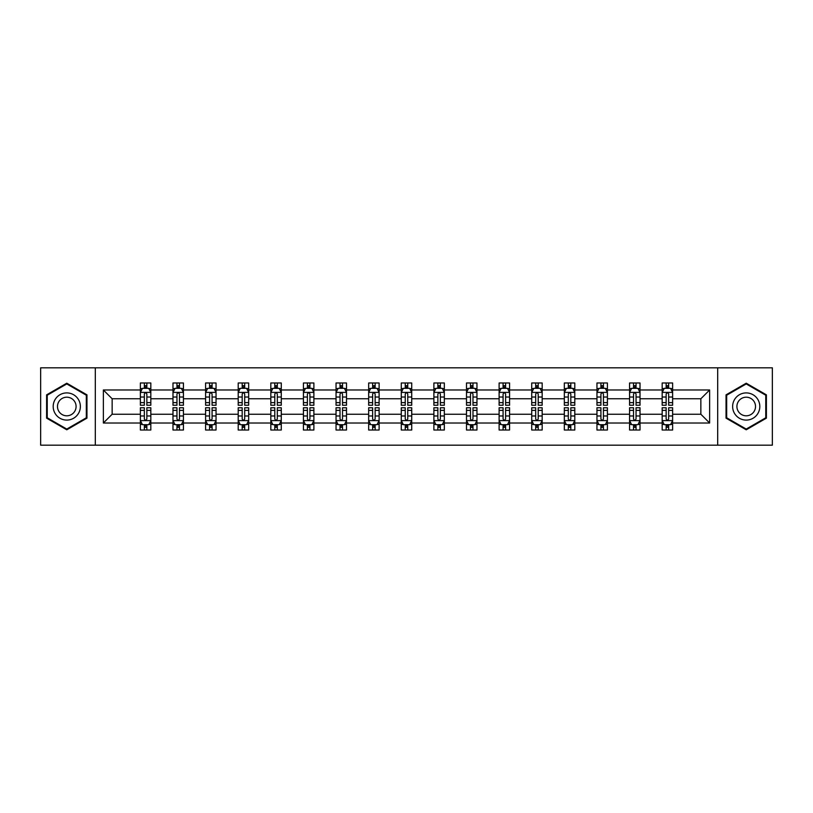 <?xml version="1.0" encoding="UTF-8"?>
<svg xmlns="http://www.w3.org/2000/svg" width="813" height="813" viewBox="0 0 813 813"><rect width="100%" height="100%" fill="white"/><g stroke="black" fill="none" stroke-linecap="round" stroke-linejoin="round"><path stroke-width="1.22" d="M717.686 367.822L40.65 367.822L40.65 445.178L772.35 445.178L772.35 367.822L717.686 367.822L717.686 445.178M672.625 423.014L672.625 414.234L700.857 414.234L709.637 423.014L672.625 423.014L672.625 430.016L668.662 430.016L668.662 424.691M95.314 445.178L95.314 367.822M662.178 423.014L640.014 423.014L640.014 414.234L662.178 414.234L662.178 430.016L672.625 430.016L672.625 424.437L670.664 424.437M640.014 423.014L640.014 430.016L636.04 430.016L636.04 424.691M629.567 423.014L607.402 423.014L607.402 414.234L629.567 414.234L629.567 430.016L640.014 430.016L640.014 424.437L638.053 424.437M607.402 423.014L607.402 430.016L603.429 430.016L603.429 424.691M596.955 423.014L574.791 423.014L574.791 414.234L596.955 414.234L596.955 430.016L607.402 430.016L607.402 424.437L605.441 424.437M574.791 423.014L574.791 430.016L570.817 430.016L570.817 424.691M564.334 423.014L542.18 423.014L542.18 414.234L564.334 414.234L564.334 430.016L574.791 430.016L574.791 424.437L572.83 424.437M542.18 423.014L542.18 430.016L538.206 430.016L538.206 424.691M531.722 423.014L509.568 423.014L509.568 414.234L531.722 414.234L531.722 430.016L542.18 430.016L542.18 424.437L540.208 424.437M509.568 423.014L509.568 430.016L505.595 430.016L505.595 424.691M499.111 423.014L476.957 423.014L476.957 414.234L499.111 414.234L499.111 430.016L509.568 430.016L509.568 424.437L507.597 424.437M476.957 423.014L476.957 430.016L472.983 430.016L472.983 424.691M466.499 423.014L444.335 423.014L444.335 414.234L466.499 414.234L466.499 430.016L476.957 430.016L476.957 424.437L474.985 424.437M444.335 423.014L444.335 430.016L440.372 430.016L440.372 424.691M433.888 423.014L411.724 423.014L411.724 414.234L433.888 414.234L433.888 430.016L444.335 430.016L444.335 424.437L442.374 424.437M411.724 423.014L411.724 430.016L407.75 430.016L407.75 424.691M401.276 423.014L379.112 423.014L379.112 414.234L401.276 414.234L401.276 430.016L411.724 430.016L411.724 424.437L409.762 424.437M379.112 423.014L379.112 430.016L375.139 430.016L375.139 424.691M368.665 423.014L346.501 423.014L346.501 414.234L368.665 414.234L368.665 430.016L379.112 430.016L379.112 424.437L377.151 424.437M346.501 423.014L346.501 430.016L342.527 430.016L342.527 424.691M336.043 423.014L313.889 423.014L313.889 414.234L336.043 414.234L336.043 430.016L346.501 430.016L346.501 424.437L344.539 424.437M313.889 423.014L313.889 430.016L309.916 430.016L309.916 424.691M303.432 423.014L281.278 423.014L281.278 414.234L303.432 414.234L303.432 430.016L313.889 430.016L313.889 424.437L311.918 424.437M281.278 423.014L281.278 430.016L277.304 430.016L277.304 424.691M270.82 423.014L248.666 423.014L248.666 414.234L270.82 414.234L270.82 430.016L281.278 430.016L281.278 424.437L279.306 424.437M248.666 423.014L248.666 430.016L244.693 430.016L244.693 424.691M238.209 423.014L216.045 423.014L216.045 414.234L238.209 414.234L238.209 430.016L248.666 430.016L248.666 424.437L246.695 424.437M216.045 423.014L216.045 430.016L212.081 430.016L212.081 424.691M205.598 423.014L183.433 423.014L183.433 414.234L205.598 414.234L205.598 430.016L216.045 430.016L216.045 424.437L214.083 424.437M183.433 423.014L183.433 430.016L179.46 430.016L179.46 424.691M172.986 423.014L150.822 423.014L150.822 414.234L172.986 414.234L172.986 430.016L183.433 430.016L183.433 424.437L181.472 424.437M150.822 423.014L150.822 430.016L146.848 430.016L146.848 424.691M140.375 423.014L103.363 423.014L103.363 389.986L140.375 389.986L140.375 398.766L112.143 398.766L112.143 414.234L140.375 414.234L140.375 430.016L150.822 430.016L150.822 424.437L148.86 424.437M142.336 388.563L140.375 388.563L140.375 382.984L140.375 389.986M142.255 382.984L150.822 382.984L150.822 389.986L172.986 389.986L172.986 382.984L183.433 382.984L183.433 389.986L205.598 389.986L205.598 382.984L216.045 382.984L216.045 389.986L238.209 389.986L238.209 382.984L248.666 382.984L248.666 389.986L270.82 389.986L270.82 382.984L281.278 382.984L281.278 389.986L303.432 389.986L303.432 382.984L313.889 382.984L313.889 389.986L336.043 389.986L336.043 382.984L346.501 382.984L346.501 389.986L368.665 389.986L368.665 382.984L379.112 382.984L379.112 389.986L401.276 389.986L401.276 382.984L411.724 382.984L411.724 389.986L433.888 389.986L433.888 382.984L444.335 382.984L444.335 389.986L466.499 389.986L466.499 382.984L476.957 382.984L476.957 389.986L499.111 389.986L499.111 382.984L509.568 382.984L509.568 389.986L531.722 389.986L531.722 382.984L542.18 382.984L542.18 389.986L564.334 389.986L564.334 382.984L574.791 382.984L574.791 389.986L596.955 389.986L596.955 382.984L607.402 382.984L607.402 389.986L629.567 389.986L629.567 382.984L640.014 382.984L640.014 389.986L662.178 389.986L662.178 382.984L672.625 382.984L672.625 389.986L709.637 389.986L709.637 423.014M662.178 389.986L662.178 398.766L640.014 398.766L640.014 389.986M629.567 389.986L629.567 398.766L607.402 398.766L607.402 389.986M596.955 389.986L596.955 398.766L574.791 398.766L574.791 389.986M564.334 389.986L564.334 398.766L542.18 398.766L542.18 389.986M531.722 389.986L531.722 398.766L509.568 398.766L509.568 389.986M499.111 389.986L499.111 398.766L476.957 398.766L476.957 389.986M466.499 389.986L466.499 398.766L444.335 398.766L444.335 389.986M433.888 389.986L433.888 398.766L411.724 398.766L411.724 389.986M401.276 389.986L401.276 398.766L379.112 398.766L379.112 389.986M368.665 389.986L368.665 398.766L346.501 398.766L346.501 389.986M336.043 389.986L336.043 398.766L313.889 398.766L313.889 389.986M303.432 389.986L303.432 398.766L281.278 398.766L281.278 389.986M270.82 389.986L270.82 398.766L248.666 398.766L248.666 389.986M238.209 389.986L238.209 398.766L216.045 398.766L216.045 389.986M205.598 389.986L205.598 398.766L183.433 398.766L183.433 389.986M172.986 389.986L172.986 398.766L150.822 398.766L150.822 389.986M103.363 389.986L112.143 398.766M700.857 414.234L700.857 398.766L672.625 398.766L672.625 389.986M666.152 388.208L668.662 388.208M633.54 388.208L636.04 388.208M600.919 388.208L603.429 388.208M568.307 388.208L570.817 388.208M535.696 388.208L538.206 388.208M503.084 388.208L505.595 388.208M470.473 388.208L472.983 388.208M437.861 388.208L440.372 388.208M405.25 388.208L407.75 388.208M372.628 388.208L375.139 388.208M340.017 388.208L342.527 388.208M307.405 388.208L309.916 388.208M274.794 388.208L277.304 388.208M242.183 388.208L244.693 388.208M209.571 388.208L212.081 388.208M176.96 388.208L179.46 388.208M144.338 388.208L146.848 388.208M144.338 424.793L146.848 424.793M176.96 424.793L179.46 424.793M209.571 424.793L212.081 424.793M242.183 424.793L244.693 424.793M274.794 424.793L277.304 424.793M307.405 424.793L309.916 424.793M340.017 424.793L342.527 424.793M372.628 424.793L375.139 424.793M405.25 424.793L407.75 424.793M437.861 424.793L440.372 424.793M470.473 424.793L472.983 424.793M503.084 424.793L505.595 424.793M535.696 424.793L538.206 424.793M568.307 424.793L570.817 424.793M600.919 424.793L603.429 424.793M633.54 424.793L636.04 424.793M666.152 424.793L668.662 424.793M112.143 414.234L103.363 423.014M709.637 389.986L700.857 398.766M86.961 394.854L66.778 383.208L46.605 394.854L46.605 418.146L66.778 429.792L86.961 418.146L86.961 394.854M726.039 394.854L726.039 418.146L746.222 429.792L766.395 418.146L766.395 394.854L746.222 383.208L726.039 394.854M146.848 385.697L144.338 385.697M140.375 402.628L140.375 405.25L144.338 405.25L144.338 402.628L140.375 402.628L140.375 398.766M150.822 398.766L150.822 405.25L146.848 405.25L146.848 394.061C146.015 392.445 145.181 392.445 144.338 394.061L144.338 402.628M148.86 388.563L150.822 388.563L150.822 382.984L148.942 382.984M150.822 392.496L148.728 388.309L142.458 388.309L140.375 392.496M140.375 382.984L144.338 382.984L144.338 388.309M146.848 388.309L146.848 382.984L150.822 382.984M144.338 427.303L146.848 427.303M150.822 410.372L150.822 407.75L146.848 407.75L146.848 410.372L150.822 410.372L150.822 414.234M140.375 414.234L140.375 407.75L144.338 407.75L144.338 418.939C145.181 420.555 146.015 420.555 146.848 418.939L146.848 410.372M142.336 424.437L140.375 424.437L140.375 430.016L144.338 430.016L144.338 424.691M140.375 420.504L142.458 424.691L148.728 424.691L150.822 420.504M148.942 430.016L150.822 430.016M179.46 385.697L176.96 385.697M174.947 388.563L172.986 388.563L172.986 382.984L176.96 382.984L176.96 388.309M172.986 402.628L172.986 405.25L176.96 405.25L176.96 402.628L172.986 402.628L172.986 398.766M183.433 398.766L183.433 405.25L179.46 405.25L179.46 394.061C178.626 392.445 177.793 392.445 176.96 394.061L176.96 402.628M181.472 388.563L183.433 388.563L183.433 382.984L181.553 382.984M183.433 392.496L181.35 388.309L175.069 388.309L172.986 392.496M179.46 388.309L179.46 382.984L183.433 382.984M174.866 382.984L172.986 382.984M212.081 385.697L209.571 385.697M207.559 388.563L205.598 388.563L205.598 382.984L209.571 382.984L209.571 388.309M205.598 402.628L205.598 405.25L209.571 405.25L209.571 402.628L205.598 402.628L205.598 398.766M216.045 398.766L216.045 405.25L212.081 405.25L212.081 394.061C211.238 392.445 210.404 392.445 209.571 394.061L209.571 402.628M214.083 388.563L216.045 388.563L216.045 382.984L214.165 382.984M216.045 392.496L213.961 388.309L207.691 388.309L205.598 392.496M212.081 388.309L212.081 382.984L216.045 382.984M207.478 382.984L205.598 382.984M176.96 427.303L179.46 427.303M183.433 410.372L183.433 407.75L179.46 407.75L179.46 410.372L183.433 410.372L183.433 414.234M172.986 414.234L172.986 407.75L176.96 407.75L176.96 418.939C177.793 420.555 178.626 420.555 179.46 418.939L179.46 410.372M174.947 424.437L172.986 424.437L172.986 430.016L176.96 430.016L176.96 424.691M172.986 420.504L175.069 424.691L181.35 424.691L183.433 420.504M181.553 430.016L183.433 430.016M209.571 427.303L212.081 427.303M216.045 410.372L216.045 407.75L212.081 407.75L212.081 410.372L216.045 410.372L216.045 414.234M205.598 414.234L205.598 407.75L209.571 407.75L209.571 418.939C210.404 420.555 211.238 420.555 212.081 418.939L212.081 410.372M207.559 424.437L205.598 424.437L205.598 430.016L209.571 430.016L209.571 424.691M205.598 420.504L207.691 424.691L213.961 424.691L216.045 420.504M214.165 430.016L216.045 430.016M55.01 399.701A13.587 13.587 0 0 0 59.989 418.268A13.587 13.587 0 0 0 78.546 413.299A13.587 13.587 0 0 0 73.577 394.732A13.587 13.587 0 0 0 55.01 399.701M58.729 401.846A9.299 9.299 0 0 0 62.134 414.559A9.299 9.299 0 0 0 74.837 411.154A9.299 9.299 0 0 0 71.432 398.441A9.299 9.299 0 0 0 58.729 401.846M86.33 395.22L86.33 417.78L66.778 429.071L47.235 417.78L47.235 395.22L66.778 383.929L86.33 395.22M734.454 399.701A13.587 13.587 0 0 0 739.424 418.268A13.587 13.587 0 0 0 757.99 413.299A13.587 13.587 0 0 0 753.011 394.732A13.587 13.587 0 0 0 734.454 399.701M738.163 401.846A9.299 9.299 0 0 0 741.568 414.559A9.299 9.299 0 0 0 754.271 411.154A9.299 9.299 0 0 0 750.866 398.441A9.299 9.299 0 0 0 738.163 401.846M765.765 395.22L765.765 417.78L746.222 429.071L726.67 417.78L726.67 395.22L746.222 383.929L765.765 395.22M244.693 385.697L242.183 385.697M240.17 388.563L238.209 388.563L238.209 382.984L242.183 382.984L242.183 388.309M238.209 402.628L238.209 405.25L242.183 405.25L242.183 402.628L238.209 402.628L238.209 398.766M248.666 398.766L248.666 405.25L244.693 405.25L244.693 394.061C243.859 392.445 243.016 392.445 242.183 394.061L242.183 402.628M246.695 388.563L248.666 388.563L248.666 382.984L246.776 382.984M248.666 392.496L246.573 388.309L240.302 388.309L238.209 392.496M244.693 388.309L244.693 382.984L248.666 382.984M240.089 382.984L238.209 382.984M242.183 427.303L244.693 427.303M248.666 410.372L248.666 407.75L244.693 407.75L244.693 410.372L248.666 410.372L248.666 414.234M238.209 414.234L238.209 407.75L242.183 407.75L242.183 418.939C243.016 420.555 243.849 420.555 244.693 418.939L244.693 410.372M240.17 424.437L238.209 424.437L238.209 430.016L242.183 430.016L242.183 424.691M238.209 420.504L240.302 424.691L246.573 424.691L248.666 420.504M246.776 430.016L248.666 430.016M277.304 385.697L274.794 385.697M272.792 388.563L270.82 388.563L270.82 382.984L274.794 382.984L274.794 388.309M270.82 402.628L270.82 405.25L274.794 405.25L274.794 402.628L270.82 402.628L270.82 398.766M281.278 398.766L281.278 405.25L277.304 405.25L277.304 394.061C276.471 392.445 275.627 392.445 274.794 394.061L274.794 402.628M279.306 388.563L281.278 388.563L281.278 382.984L279.398 382.984M281.278 392.496L279.184 388.309L272.914 388.309L270.82 392.496M277.304 388.309L277.304 382.984L281.278 382.984M272.701 382.984L270.82 382.984M274.794 427.303L277.304 427.303M281.278 410.372L281.278 407.75L277.304 407.75L277.304 410.372L281.278 410.372L281.278 414.234M270.82 414.234L270.82 407.75L274.794 407.75L274.794 418.939C275.627 420.555 276.461 420.555 277.304 418.939L277.304 410.372M272.792 424.437L270.82 424.437L270.82 430.016L274.794 430.016L274.794 424.691M270.82 420.504L272.914 424.691L279.184 424.691L281.278 420.504M279.398 430.016L281.278 430.016M309.916 385.697L307.405 385.697M305.403 388.563L303.432 388.563L303.432 382.984L307.405 382.984L307.405 388.309M303.432 402.628L303.432 405.25L307.405 405.25L307.405 402.628L303.432 402.628L303.432 398.766M313.889 398.766L313.889 405.25L309.916 405.25L309.916 394.061C309.082 392.445 308.249 392.445 307.405 394.061L307.405 402.628M311.918 388.563L313.889 388.563L313.889 382.984L312.009 382.984M313.889 392.496L311.796 388.309L305.525 388.309L303.432 392.496M309.916 388.309L309.916 382.984L313.889 382.984M305.312 382.984L303.432 382.984M307.405 427.303L309.916 427.303M313.889 410.372L313.889 407.75L309.916 407.75L309.916 410.372L313.889 410.372L313.889 414.234M303.432 414.234L303.432 407.75L307.405 407.75L307.405 418.939C308.239 420.555 309.082 420.555 309.916 418.939L309.916 410.372M305.403 424.437L303.432 424.437L303.432 430.016L307.405 430.016L307.405 424.691M303.432 420.504L305.525 424.691L311.796 424.691L313.889 420.504M312.009 430.016L313.889 430.016M342.527 385.697L340.017 385.697M338.015 388.563L336.043 388.563L336.043 382.984L340.017 382.984L340.017 388.309M336.043 402.628L336.043 405.25L340.017 405.25L340.017 402.628L336.043 402.628L336.043 398.766M346.501 398.766L346.501 405.25L342.527 405.25L342.527 394.061C341.694 392.445 340.86 392.445 340.017 394.061L340.017 402.628M344.539 388.563L346.501 388.563L346.501 382.984L344.621 382.984M346.501 392.496L344.407 388.309L338.137 388.309L336.043 392.496M342.527 388.309L342.527 382.984L346.501 382.984M337.934 382.984L336.043 382.984M340.017 427.303L342.527 427.303M346.501 410.372L346.501 407.75L342.527 407.75L342.527 410.372L346.501 410.372L346.501 414.234M336.043 414.234L336.043 407.75L340.017 407.75L340.017 418.939C340.85 420.555 341.694 420.555 342.527 418.939L342.527 410.372M338.015 424.437L336.043 424.437L336.043 430.016L340.017 430.016L340.017 424.691M336.043 420.504L338.137 424.691L344.407 424.691L346.501 420.504M344.621 430.016L346.501 430.016M375.139 385.697L372.628 385.697M370.626 388.563L368.665 388.563L368.665 382.984L372.628 382.984L372.628 388.309M368.665 402.628L368.665 405.25L372.628 405.25L372.628 402.628L368.665 402.628L368.665 398.766M379.112 398.766L379.112 405.25L375.139 405.25L375.139 394.061C374.305 392.445 373.472 392.445 372.628 394.061L372.628 402.628M377.151 388.563L379.112 388.563L379.112 382.984L377.232 382.984M379.112 392.496L377.019 388.309L370.748 388.309L368.665 392.496M375.139 388.309L375.139 382.984L379.112 382.984M370.545 382.984L368.665 382.984M372.628 427.303L375.139 427.303M379.112 410.372L379.112 407.75L375.139 407.75L375.139 410.372L379.112 410.372L379.112 414.234M368.665 414.234L368.665 407.75L372.628 407.75L372.628 418.939C373.472 420.555 374.305 420.555 375.139 418.939L375.139 410.372M370.626 424.437L368.665 424.437L368.665 430.016L372.628 430.016L372.628 424.691M368.665 420.504L370.748 424.691L377.019 424.691L379.112 420.504M377.232 430.016L379.112 430.016M407.75 385.697L405.25 385.697M403.238 388.563L401.276 388.563L401.276 382.984L405.25 382.984L405.25 388.309M401.276 402.628L401.276 405.25L405.25 405.25L405.25 402.628L401.276 402.628L401.276 398.766M411.724 398.766L411.724 405.25L407.75 405.25L407.75 394.061C406.917 392.445 406.083 392.445 405.25 394.061L405.25 402.628M409.762 388.563L411.724 388.563L411.724 382.984L409.843 382.984M411.724 392.496L409.64 388.309L403.36 388.309L401.276 392.496M407.75 388.309L407.75 382.984L411.724 382.984M403.157 382.984L401.276 382.984M405.25 427.303L407.75 427.303M411.724 410.372L411.724 407.75L407.75 407.75L407.75 410.372L411.724 410.372L411.724 414.234M401.276 414.234L401.276 407.75L405.25 407.75L405.25 418.939C406.083 420.555 406.917 420.555 407.75 418.939L407.75 410.372M403.238 424.437L401.276 424.437L401.276 430.016L405.25 430.016L405.25 424.691M401.276 420.504L403.36 424.691L409.64 424.691L411.724 420.504M409.843 430.016L411.724 430.016M440.372 385.697L437.861 385.697M435.849 388.563L433.888 388.563L433.888 382.984L437.861 382.984L437.861 388.309M433.888 402.628L433.888 405.25L437.861 405.25L437.861 402.628L433.888 402.628L433.888 398.766M444.335 398.766L444.335 405.25L440.372 405.25L440.372 394.061C439.528 392.445 438.695 392.445 437.861 394.061L437.861 402.628M442.374 388.563L444.335 388.563L444.335 382.984L442.455 382.984M444.335 392.496L442.252 388.309L435.981 388.309L433.888 392.496M440.372 388.309L440.372 382.984L444.335 382.984M435.768 382.984L433.888 382.984M437.861 427.303L440.372 427.303M444.335 410.372L444.335 407.75L440.372 407.75L440.372 410.372L444.335 410.372L444.335 414.234M433.888 414.234L433.888 407.75L437.861 407.75L437.861 418.939C438.695 420.555 439.528 420.555 440.372 418.939L440.372 410.372M435.849 424.437L433.888 424.437L433.888 430.016L437.861 430.016L437.861 424.691M433.888 420.504L435.981 424.691L442.252 424.691L444.335 420.504M442.455 430.016L444.335 430.016M472.983 385.697L470.473 385.697M468.461 388.563L466.499 388.563L466.499 382.984L470.473 382.984L470.473 388.309M466.499 402.628L466.499 405.25L470.473 405.25L470.473 402.628L466.499 402.628L466.499 398.766M476.957 398.766L476.957 405.25L472.983 405.25L472.983 394.061C472.15 392.445 471.306 392.445 470.473 394.061L470.473 402.628M474.985 388.563L476.957 388.563L476.957 382.984L475.066 382.984M476.957 392.496L474.863 388.309L468.593 388.309L466.499 392.496M472.983 388.309L472.983 382.984L476.957 382.984M468.379 382.984L466.499 382.984M470.473 427.303L472.983 427.303M476.957 410.372L476.957 407.75L472.983 407.75L472.983 410.372L476.957 410.372L476.957 414.234M466.499 414.234L466.499 407.75L470.473 407.75L470.473 418.939C471.306 420.555 472.14 420.555 472.983 418.939L472.983 410.372M468.461 424.437L466.499 424.437L466.499 430.016L470.473 430.016L470.473 424.691M466.499 420.504L468.593 424.691L474.863 424.691L476.957 420.504M475.066 430.016L476.957 430.016M505.595 385.697L503.084 385.697M501.082 388.563L499.111 388.563L499.111 382.984L503.084 382.984L503.084 388.309M499.111 402.628L499.111 405.25L503.084 405.25L503.084 402.628L499.111 402.628L499.111 398.766M509.568 398.766L509.568 405.25L505.595 405.25L505.595 394.061C504.761 392.445 503.918 392.445 503.084 394.061L503.084 402.628M507.597 388.563L509.568 388.563L509.568 382.984L507.688 382.984M509.568 392.496L507.475 388.309L501.204 388.309L499.111 392.496M505.595 388.309L505.595 382.984L509.568 382.984M500.991 382.984L499.111 382.984M503.084 427.303L505.595 427.303M509.568 410.372L509.568 407.75L505.595 407.75L505.595 410.372L509.568 410.372L509.568 414.234M499.111 414.234L499.111 407.75L503.084 407.75L503.084 418.939C503.918 420.555 504.751 420.555 505.595 418.939L505.595 410.372M501.082 424.437L499.111 424.437L499.111 430.016L503.084 430.016L503.084 424.691M499.111 420.504L501.204 424.691L507.475 424.691L509.568 420.504M507.688 430.016L509.568 430.016M538.206 385.697L535.696 385.697M533.694 388.563L531.722 388.563L531.722 382.984L535.696 382.984L535.696 388.309M531.722 402.628L531.722 405.25L535.696 405.25L535.696 402.628L531.722 402.628L531.722 398.766M542.18 398.766L542.18 405.25L538.206 405.25L538.206 394.061C537.373 392.445 536.539 392.445 535.696 394.061L535.696 402.628M540.208 388.563L542.18 388.563L542.18 382.984L540.299 382.984M542.18 392.496L540.086 388.309L533.816 388.309L531.722 392.496M538.206 388.309L538.206 382.984L542.18 382.984M533.602 382.984L531.722 382.984M535.696 427.303L538.206 427.303M542.18 410.372L542.18 407.75L538.206 407.75L538.206 410.372L542.18 410.372L542.18 414.234M531.722 414.234L531.722 407.75L535.696 407.75L535.696 418.939C536.529 420.555 537.373 420.555 538.206 418.939L538.206 410.372M533.694 424.437L531.722 424.437L531.722 430.016L535.696 430.016L535.696 424.691M531.722 420.504L533.816 424.691L540.086 424.691L542.18 420.504M540.299 430.016L542.18 430.016M570.817 385.697L568.307 385.697M566.305 388.563L564.334 388.563L564.334 382.984L568.307 382.984L568.307 388.309M564.334 402.628L564.334 405.25L568.307 405.25L568.307 402.628L564.334 402.628L564.334 398.766M574.791 398.766L574.791 405.25L570.817 405.25L570.817 394.061C569.984 392.445 569.151 392.445 568.307 394.061L568.307 402.628M572.83 388.563L574.791 388.563L574.791 382.984L572.911 382.984M574.791 392.496L572.698 388.309L566.427 388.309L564.334 392.496M570.817 388.309L570.817 382.984L574.791 382.984M566.224 382.984L564.334 382.984M568.307 427.303L570.817 427.303M574.791 410.372L574.791 407.75L570.817 407.75L570.817 410.372L574.791 410.372L574.791 414.234M564.334 414.234L564.334 407.75L568.307 407.75L568.307 418.939C569.141 420.555 569.984 420.555 570.817 418.939L570.817 410.372M566.305 424.437L564.334 424.437L564.334 430.016L568.307 430.016L568.307 424.691M564.334 420.504L566.427 424.691L572.698 424.691L574.791 420.504M572.911 430.016L574.791 430.016M603.429 385.697L600.919 385.697M598.917 388.563L596.955 388.563L596.955 382.984L600.919 382.984L600.919 388.309M596.955 402.628L596.955 405.25L600.919 405.25L600.919 402.628L596.955 402.628L596.955 398.766M607.402 398.766L607.402 405.25L603.429 405.25L603.429 394.061C602.596 392.445 601.762 392.445 600.919 394.061L600.919 402.628M605.441 388.563L607.402 388.563L607.402 382.984L605.522 382.984M607.402 392.496L605.309 388.309L599.039 388.309L596.955 392.496M603.429 388.309L603.429 382.984L607.402 382.984M598.835 382.984L596.955 382.984M600.919 427.303L603.429 427.303M607.402 410.372L607.402 407.75L603.429 407.75L603.429 410.372L607.402 410.372L607.402 414.234M596.955 414.234L596.955 407.75L600.919 407.75L600.919 418.939C601.762 420.555 602.596 420.555 603.429 418.939L603.429 410.372M598.917 424.437L596.955 424.437L596.955 430.016L600.919 430.016L600.919 424.691M596.955 420.504L599.039 424.691L605.309 424.691L607.402 420.504M605.522 430.016L607.402 430.016M636.04 385.697L633.54 385.697M631.528 388.563L629.567 388.563L629.567 382.984L633.54 382.984L633.54 388.309M629.567 402.628L629.567 405.25L633.54 405.25L633.54 402.628L629.567 402.628L629.567 398.766M640.014 398.766L640.014 405.25L636.04 405.25L636.04 394.061C635.207 392.445 634.374 392.445 633.54 394.061L633.54 402.628M638.053 388.563L640.014 388.563L640.014 382.984L638.134 382.984M640.014 392.496L637.931 388.309L631.65 388.309L629.567 392.496M636.04 388.309L636.04 382.984L640.014 382.984M631.447 382.984L629.567 382.984M633.54 427.303L636.04 427.303M640.014 410.372L640.014 407.75L636.04 407.75L636.04 410.372L640.014 410.372L640.014 414.234M629.567 414.234L629.567 407.75L633.54 407.75L633.54 418.939C634.374 420.555 635.207 420.555 636.04 418.939L636.04 410.372M631.528 424.437L629.567 424.437L629.567 430.016L633.54 430.016L633.54 424.691M629.567 420.504L631.65 424.691L637.931 424.691L640.014 420.504M638.134 430.016L640.014 430.016M668.662 385.697L666.152 385.697M664.14 388.563L662.178 388.563L662.178 382.984L666.152 382.984L666.152 388.309M662.178 402.628L662.178 405.25L666.152 405.25L666.152 402.628L662.178 402.628L662.178 398.766M672.625 398.766L672.625 405.25L668.662 405.25L668.662 394.061C667.819 392.445 666.985 392.445 666.152 394.061L666.152 402.628M670.664 388.563L672.625 388.563L672.625 382.984L670.745 382.984M672.625 392.496L670.542 388.309L664.272 388.309L662.178 392.496M668.662 388.309L668.662 382.984L672.625 382.984M664.058 382.984L662.178 382.984M666.152 427.303L668.662 427.303M672.625 410.372L672.625 407.75L668.662 407.75L668.662 410.372L672.625 410.372L672.625 414.234M662.178 414.234L662.178 407.75L666.152 407.75L666.152 418.939C666.985 420.555 667.819 420.555 668.662 418.939L668.662 410.372M664.14 424.437L662.178 424.437L662.178 430.016L666.152 430.016L666.152 424.691M662.178 420.504L664.272 424.691L670.542 424.691L672.625 420.504M670.745 430.016L672.625 430.016M150.771 392.384L140.425 392.384M150.822 402.628L146.848 402.628M144.338 397.018L140.375 397.018M150.822 397.018L146.848 397.018M146.848 387.029L144.338 387.029M140.425 420.616L150.771 420.616M140.375 410.372L144.338 410.372M146.848 415.982L150.822 415.982M140.375 415.982L144.338 415.982M144.338 425.971L146.848 425.971M183.382 392.384L173.037 392.384M183.433 402.628L179.46 402.628M176.96 397.018L172.986 397.018M183.433 397.018L179.46 397.018M179.46 387.029L176.96 387.029M215.994 392.384L205.648 392.384M216.045 402.628L212.081 402.628M209.571 397.018L205.598 397.018M216.045 397.018L212.081 397.018M212.081 387.029L209.571 387.029M173.037 420.616L183.382 420.616M172.986 410.372L176.96 410.372M179.46 415.982L183.433 415.982M172.986 415.982L176.96 415.982M176.96 425.971L179.46 425.971M205.648 420.616L215.994 420.616M205.598 410.372L209.571 410.372M212.081 415.982L216.045 415.982M205.598 415.982L209.571 415.982M209.571 425.971L212.081 425.971M248.605 392.384L238.26 392.384M248.666 402.628L244.693 402.628M242.183 397.018L238.209 397.018M248.666 397.018L244.693 397.018M244.693 387.029L242.183 387.029M238.26 420.616L248.605 420.616M238.209 410.372L242.183 410.372M244.693 415.982L248.666 415.982M238.209 415.982L242.183 415.982M242.183 425.971L244.693 425.971M281.227 392.384L270.871 392.384M281.278 402.628L277.304 402.628M274.794 397.018L270.82 397.018M281.278 397.018L277.304 397.018M277.304 387.029L274.794 387.029M270.871 420.616L281.227 420.616M270.82 410.372L274.794 410.372M277.304 415.982L281.278 415.982M270.82 415.982L274.794 415.982M274.794 425.971L277.304 425.971M313.838 392.384L303.483 392.384M313.889 402.628L309.916 402.628M307.405 397.018L303.432 397.018M313.889 397.018L309.916 397.018M309.916 387.029L307.405 387.029M303.483 420.616L313.838 420.616M303.432 410.372L307.405 410.372M309.916 415.982L313.889 415.982M303.432 415.982L307.405 415.982M307.405 425.971L309.916 425.971M346.45 392.384L336.104 392.384M346.501 402.628L342.527 402.628M340.017 397.018L336.043 397.018M346.501 397.018L342.527 397.018M342.527 387.029L340.017 387.029M336.104 420.616L346.45 420.616M336.043 410.372L340.017 410.372M342.527 415.982L346.501 415.982M336.043 415.982L340.017 415.982M340.017 425.971L342.527 425.971M379.061 392.384L368.716 392.384M379.112 402.628L375.139 402.628M372.628 397.018L368.665 397.018M379.112 397.018L375.139 397.018M375.139 387.029L372.628 387.029M368.716 420.616L379.061 420.616M368.665 410.372L372.628 410.372M375.139 415.982L379.112 415.982M368.665 415.982L372.628 415.982M372.628 425.971L375.139 425.971M411.673 392.384L401.327 392.384M411.724 402.628L407.75 402.628M405.25 397.018L401.276 397.018M411.724 397.018L407.75 397.018M407.75 387.029L405.25 387.029M401.327 420.616L411.673 420.616M401.276 410.372L405.25 410.372M407.75 415.982L411.724 415.982M401.276 415.982L405.25 415.982M405.25 425.971L407.75 425.971M444.284 392.384L433.939 392.384M444.335 402.628L440.372 402.628M437.861 397.018L433.888 397.018M444.335 397.018L440.372 397.018M440.372 387.029L437.861 387.029M433.939 420.616L444.284 420.616M433.888 410.372L437.861 410.372M440.372 415.982L444.335 415.982M433.888 415.982L437.861 415.982M437.861 425.971L440.372 425.971M476.896 392.384L466.55 392.384M476.957 402.628L472.983 402.628M470.473 397.018L466.499 397.018M476.957 397.018L472.983 397.018M472.983 387.029L470.473 387.029M466.55 420.616L476.896 420.616M466.499 410.372L470.473 410.372M472.983 415.982L476.957 415.982M466.499 415.982L470.473 415.982M470.473 425.971L472.983 425.971M509.517 392.384L499.162 392.384M509.568 402.628L505.595 402.628M503.084 397.018L499.111 397.018M509.568 397.018L505.595 397.018M505.595 387.029L503.084 387.029M499.162 420.616L509.517 420.616M499.111 410.372L503.084 410.372M505.595 415.982L509.568 415.982M499.111 415.982L503.084 415.982M503.084 425.971L505.595 425.971M542.129 392.384L531.773 392.384M542.18 402.628L538.206 402.628M535.696 397.018L531.722 397.018M542.18 397.018L538.206 397.018M538.206 387.029L535.696 387.029M531.773 420.616L542.129 420.616M531.722 410.372L535.696 410.372M538.206 415.982L542.18 415.982M531.722 415.982L535.696 415.982M535.696 425.971L538.206 425.971M574.74 392.384L564.395 392.384M574.791 402.628L570.817 402.628M568.307 397.018L564.334 397.018M574.791 397.018L570.817 397.018M570.817 387.029L568.307 387.029M564.395 420.616L574.74 420.616M564.334 410.372L568.307 410.372M570.817 415.982L574.791 415.982M564.334 415.982L568.307 415.982M568.307 425.971L570.817 425.971M607.352 392.384L597.006 392.384M607.402 402.628L603.429 402.628M600.919 397.018L596.955 397.018M607.402 397.018L603.429 397.018M603.429 387.029L600.919 387.029M597.006 420.616L607.352 420.616M596.955 410.372L600.919 410.372M603.429 415.982L607.402 415.982M596.955 415.982L600.919 415.982M600.919 425.971L603.429 425.971M639.963 392.384L629.618 392.384M640.014 402.628L636.04 402.628M633.54 397.018L629.567 397.018M640.014 397.018L636.04 397.018M636.04 387.029L633.54 387.029M629.618 420.616L639.963 420.616M629.567 410.372L633.54 410.372M636.04 415.982L640.014 415.982M629.567 415.982L633.54 415.982M633.54 425.971L636.04 425.971M672.575 392.384L662.229 392.384M672.625 402.628L668.662 402.628M666.152 397.018L662.178 397.018M672.625 397.018L668.662 397.018M668.662 387.029L666.152 387.029M662.229 420.616L672.575 420.616M662.178 410.372L666.152 410.372M668.662 415.982L672.625 415.982M662.178 415.982L666.152 415.982M666.152 425.971L668.662 425.971"/></g></svg>
